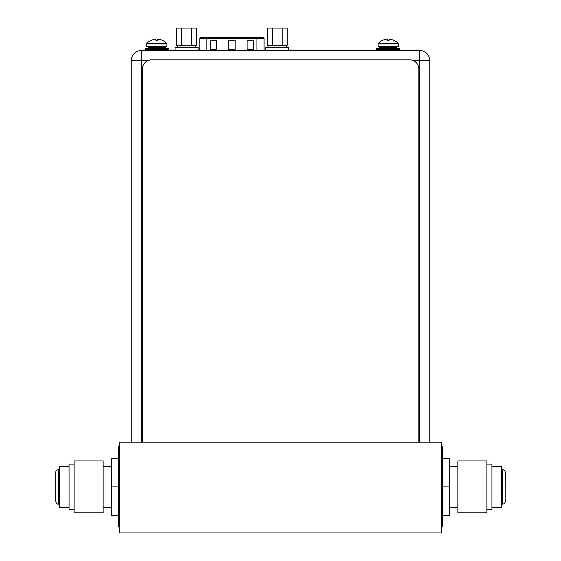 <?xml version="1.0" encoding="UTF-8"?>
<svg xmlns="http://www.w3.org/2000/svg" width="561" height="561" viewBox="0 0 561 561"><rect width="100%" height="100%" fill="white"/><g stroke="black" fill="none" stroke-linecap="round" stroke-linejoin="round"><path stroke-width="0.84" d="M131.239 442.194L131.239 60.665A10.133 10.133 0 0 1 141.379 50.532A10.133 10.133 0 0 0 131.239 60.665L141.379 60.665L141.379 442.194L142.417 442.194L119.724 442.194L119.724 532.95L441.276 532.95L441.276 442.194L418.822 442.194L419.621 442.194L419.621 60.665L429.761 60.665L429.761 442.194L429.761 157.718M441.276 446.801L442.657 446.801L442.657 526.961L441.276 526.961M119.724 526.961L118.343 526.961L118.343 446.801L119.724 446.801M491.948 466.338L501.625 466.338L501.625 507.432L491.948 507.432M486.885 460.967L486.885 512.796L457.86 512.796L457.86 460.967L486.885 460.967M442.657 515.447L449.564 515.447L449.564 458.323L442.657 458.323M449.564 486.885L442.657 486.885M486.885 464.108L491.948 464.108L491.948 509.654L486.885 509.654M69.052 507.432L59.375 507.432L59.375 466.338L69.052 466.338M74.115 512.796L74.115 460.967L103.14 460.967L103.14 512.796L74.115 512.796M118.343 458.323L111.436 458.323L111.436 515.447L118.343 515.447M111.436 486.885L118.343 486.885M74.115 509.654L69.052 509.654L69.052 464.108L74.115 464.108M206.869 50.532L206.869 37.412L200.698 37.412L263.13 37.412L256.952 37.412L256.952 38.337L264.049 38.337A0.919 0.919 0 0 0 263.13 37.412M259.554 37.412L262.59 37.412M264.049 50.532L264.049 38.337M247.113 40.182L253.565 40.182L253.565 49.389L247.113 49.389L247.113 40.182M210.263 40.182L216.707 40.182L216.707 49.389L210.263 49.389L210.263 40.182M228.685 40.182L235.136 40.182L235.136 49.389L228.685 49.389L228.685 40.182M162.367 40.336L162.367 40.336A13.716 13.716 0 0 1 166.589 43.253A0.919 0.919 0 0 1 166.848 43.898L166.848 46.479L146.673 46.479L146.673 43.898A0.919 0.919 0 0 1 146.933 43.253A13.716 13.716 0 0 1 151.14 40.308L151.154 40.336M162.311 40.308A13.688 13.688 0 0 0 160.635 39.691A13.45 11.648 90 0 0 158.735 39.389A13.45 6.725 90 0 0 157.641 39.691L157.641 40.308L155.888 40.336L155.888 39.691A13.45 6.725 -90 0 0 154.794 39.389A13.45 11.648 -90 0 0 152.894 39.691A13.688 13.688 0 0 0 151.211 40.308M147.41 48.323A0.736 0.736 0 0 0 148.146 47.58L148.146 47.215A0.736 0.736 0 0 1 148.882 46.479M166.112 48.323A0.736 0.736 0 0 1 165.376 47.58L165.376 47.215A0.736 0.736 0 0 0 164.639 46.479M168.279 48.323L145.243 48.323L145.243 49.705L168.279 49.705L168.279 48.323M151.603 50.069L151.603 49.705M161.926 50.069L161.926 49.705M393.815 40.336L393.815 40.336A13.716 13.716 0 0 1 398.037 43.253A0.919 0.919 0 0 1 398.296 43.898L398.296 46.479L378.114 46.479L378.114 43.898A0.919 0.919 0 0 1 378.38 43.253A13.716 13.716 0 0 1 382.588 40.308L382.602 40.336M393.759 40.308A13.688 13.688 0 0 0 392.076 39.691A13.45 11.648 90 0 0 390.175 39.389A13.45 6.725 90 0 0 389.082 39.691L389.082 40.308L387.335 40.336L387.328 39.691A13.45 6.725 -90 0 0 386.234 39.389A13.45 11.648 -90 0 0 384.334 39.691A13.688 13.688 0 0 0 382.651 40.308M378.857 48.323A0.736 0.736 0 0 0 379.594 47.58L379.594 47.215A0.736 0.736 0 0 1 380.33 46.479M397.56 48.323A0.736 0.736 0 0 1 396.823 47.58L396.823 47.215A0.736 0.736 0 0 0 396.08 46.479M399.72 48.323L376.69 48.323L376.69 49.705L399.72 49.705L399.72 48.323M383.044 50.069L383.044 49.705M393.366 50.069L393.366 49.705M147.809 60.665L141.379 60.665L141.379 50.532L419.621 50.532L419.621 60.665L413.429 60.665M429.761 60.665A10.133 10.133 0 0 0 419.621 50.532M429.761 153.027L429.761 155.516M429.761 155.124L429.761 156.477M429.761 156.014L429.761 157.732M429.761 79.893L429.761 80.307M429.761 82.088L429.761 83.33L429.761 82.088M429.761 157.297L429.761 157.809M429.761 154.689L429.761 154.282M288.761 50.069L419.165 50.069L419.165 50.532M265.725 50.069L264.049 50.069M199.779 50.069L198.096 50.069M175.067 50.069L173.903 50.069L173.903 50.532L173.903 50.069L144.787 50.069L144.787 50.532M141.835 50.532L141.835 50.069L144.787 50.069M289.988 50.069L289.988 50.532M198.096 50.532L198.096 47.58L175.067 47.58L175.067 50.532M288.761 50.532L288.761 47.58L265.725 47.58L265.725 50.532M181.596 28.05L176.61 28.05L176.61 45.28L181.596 45.28L181.596 28.05L191.567 28.05L191.567 45.28L181.596 45.28M191.567 45.28L196.553 45.28L196.553 28.05L191.567 28.05M272.253 28.05L267.267 28.05L267.267 45.28L272.253 45.28L272.253 28.05L282.232 28.05L282.232 45.28L272.253 45.28M282.232 45.28L287.218 45.28L287.218 28.05L282.232 28.05M418.822 69.052A9.214 9.214 0 0 0 409.607 59.838L151.631 59.838A9.214 9.214 0 0 0 142.417 69.052L142.417 442.194L418.822 442.194L418.822 69.052M501.625 504.157L502.411 504.157L502.411 469.606L501.625 469.606M59.375 469.606L58.589 469.606L58.589 504.157L59.375 504.157M199.779 50.532L199.779 38.337L256.952 38.337L256.952 50.532M166.848 43.898L146.673 43.898M166.589 43.253L146.933 43.253M165.376 47.215L148.146 47.215M165.376 47.58L148.146 47.58M398.296 43.898L378.114 43.898M398.037 43.253L378.38 43.253M396.823 47.215L379.594 47.215M396.823 47.58L379.594 47.58M416.402 50.069L416.402 50.532M170.951 50.532L170.951 50.069M292.94 50.069L292.94 50.532M449.564 507.432L457.86 507.432M449.564 466.338L457.86 466.338M502.411 469.606C504.171 469.781 505.138 470.749 505.307 472.509L505.117 500.223M505.307 474.438L505.307 472.509M502.411 504.157C504.171 503.988 505.138 503.021 505.307 501.253L505.307 499.332M111.436 466.338L103.14 466.338M111.436 507.432L103.14 507.432M58.589 504.157C57.32 504.444 56.352 503.476 55.693 501.253L55.883 500.223M55.693 499.332L55.693 472.509C55.862 470.749 56.829 469.781 58.589 469.606M199.779 38.337L200.698 37.412M429.761 80.511L429.761 80.118M429.761 81.597L429.761 81.022M429.761 81.703L429.761 82.404M429.761 81.661L429.761 82.951M177.367 45.28L177.367 47.58M195.796 45.28L195.796 47.58M268.032 45.28L268.032 47.58M286.454 45.28L286.454 47.58"/></g></svg>
